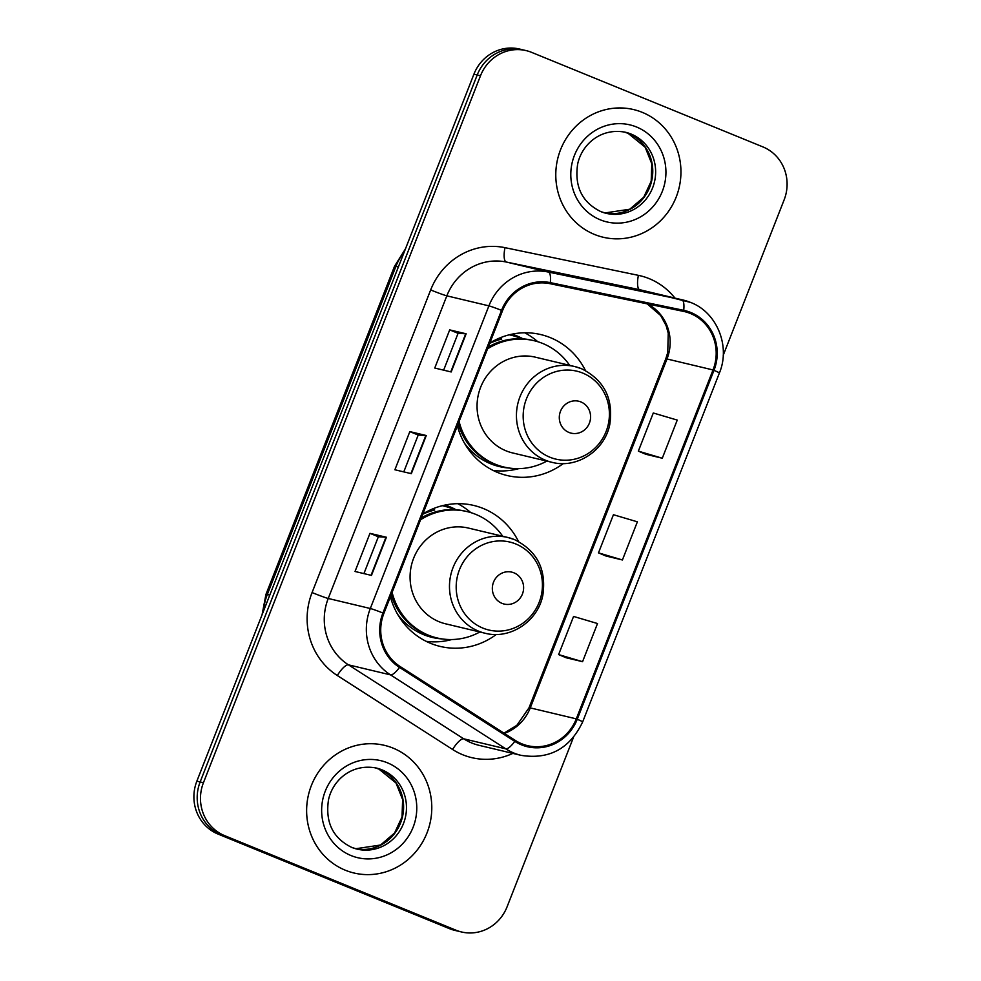 <?xml version="1.0" encoding="UTF-8"?>
<svg xmlns="http://www.w3.org/2000/svg" width="981" height="981" viewBox="0 0 981 981"><rect width="100%" height="100%" fill="white"/><g stroke="black" fill="none" stroke-linecap="round" stroke-linejoin="round"><path stroke-width="1.47" d="M518.471 541.451A72.459 68.915 103.4 0 0 483.425 508.55A72.459 68.915 103.4 0 0 473.811 505.46A72.459 68.915 103.4 0 0 422.86 513.946M390.401 596.767A72.459 68.915 103.4 0 0 430.598 643.34A72.459 68.915 103.4 0 0 440.211 646.43A72.459 68.915 103.4 0 0 496.3 634.462M585.449 370.548A72.459 68.915 103.4 0 0 550.402 337.66A72.459 68.915 103.4 0 0 540.789 334.57A72.459 68.915 103.4 0 0 489.838 343.043M457.379 425.864A72.459 68.915 103.4 0 0 497.575 472.45A72.459 68.915 103.4 0 0 507.189 475.54A72.459 68.915 103.4 0 0 563.278 463.559M512.021 334.178A66.303 63.054 -76.6 0 1 516.926 335.931A66.303 63.054 -76.6 0 1 523.069 338.862M445.043 505.068A66.303 63.054 -76.6 0 1 449.948 506.834A66.303 63.054 -76.6 0 1 456.104 509.764M537.747 341.695A72.459 68.915 103.4 0 0 524.712 332.792M470.77 512.597A72.459 68.915 103.4 0 0 457.735 503.682M723.23 355.257L784.138 199.842A41.018 39.007 103.4 0 0 762.936 146.917L531.604 52.361A41.018 39.007 103.4 0 0 526.159 50.62L519.587 49.05A41.018 39.007 103.4 0 0 473.921 74.176L196.862 781.158A41.018 39.007 103.4 0 0 218.064 834.083L449.396 928.639A41.018 39.007 103.4 0 0 454.841 930.38L458.127 931.165A41.018 39.007 103.4 0 1 452.695 929.412A41.018 39.007 103.4 0 0 458.127 931.165L461.413 931.95A41.018 39.007 103.4 0 0 507.079 906.824L573.431 737.491M522.873 49.835A41.018 39.007 103.4 0 0 477.22 74.961L200.149 781.943A41.018 39.007 103.4 0 0 221.35 834.856L452.695 929.412L221.35 834.856A41.018 39.007 103.4 0 1 200.149 781.943L477.22 74.961A41.018 39.007 103.4 0 1 522.873 49.835M642.285 112.361A65.617 62.404 103.4 0 0 633.579 109.565A65.617 62.404 103.4 0 0 558.937 154.287A65.617 62.404 103.4 0 0 594.449 234.434A65.617 62.404 103.4 0 0 603.156 237.23A65.617 62.404 103.4 0 0 677.797 192.497A65.617 62.404 103.4 0 0 642.285 112.361A65.617 62.404 103.4 0 0 633.579 109.565A65.617 62.404 103.4 0 0 558.937 154.287A65.617 62.404 103.4 0 0 594.449 234.434A65.617 62.404 103.4 0 0 603.156 237.23A65.617 62.404 103.4 0 0 677.797 192.497A65.617 62.404 103.4 0 0 642.285 112.361M393.123 748.135A65.617 62.404 103.4 0 0 384.417 745.339A65.617 62.404 103.4 0 0 309.775 790.073A65.617 62.404 103.4 0 0 345.287 870.208A65.617 62.404 103.4 0 0 353.994 873.004A65.617 62.404 103.4 0 0 428.636 828.283A65.617 62.404 103.4 0 0 393.123 748.135A65.617 62.404 103.4 0 0 384.417 745.339A65.617 62.404 103.4 0 0 309.775 790.073A65.617 62.404 103.4 0 0 345.287 870.208A65.617 62.404 103.4 0 0 353.994 873.004A65.617 62.404 103.4 0 0 428.636 828.283A65.617 62.404 103.4 0 0 393.123 748.135M690.416 313.503A43.753 41.607 -76.6 0 1 713.028 369.947L576.288 718.865A43.753 41.607 -76.6 0 1 527.582 745.658A43.753 41.607 -76.6 0 1 515.332 740.434L400.052 666.479A43.753 41.607 -76.6 0 1 383.89 613.383L502.493 310.744A43.753 41.607 -76.6 0 1 550.059 283.693L683.475 311.382A43.753 41.607 -76.6 0 1 684.603 311.627A43.753 41.607 -76.6 0 1 690.416 313.503M690.808 312.485A44.844 42.649 103.4 0 0 683.696 310.315L550.28 282.626A44.844 42.649 103.4 0 0 501.536 310.352L382.933 612.99A44.844 42.649 103.4 0 0 399.488 667.411L514.767 741.366A44.844 42.649 103.4 0 0 577.245 719.257L713.984 370.34A44.844 42.649 103.4 0 0 690.808 312.485M566.135 657.748L582.555 661.685L597.515 623.536L573.566 616.436L558.618 654.585L566.282 657.81M645.866 454.289L662.285 458.237L677.246 420.089L653.297 412.989L638.349 451.137L646.013 454.362M606 556.019L622.42 559.967L637.38 521.818L613.432 514.718L598.484 552.867L606.148 556.08M526.159 50.62A41.018 39.007 103.4 0 0 480.506 75.733L203.435 782.728A41.018 39.007 103.4 0 0 224.637 835.64L455.981 930.196A41.018 39.007 103.4 0 0 461.413 931.95M451.186 371.958L434.755 368.034L449.703 329.886L466.147 333.81L451.186 371.958M371.456 575.406L355.024 571.482L369.972 533.333L386.416 537.257L371.456 575.406M411.321 473.676L394.889 469.764L409.837 431.615L426.281 435.527L411.321 473.676M409.837 431.615L418.225 435.037L426.281 435.527M369.972 533.333L378.359 536.766M363.914 573.603L378.359 536.754L386.416 537.257M449.703 329.886L458.09 333.319L466.147 333.81M622.42 559.967L598.484 552.867M662.285 458.237L638.349 451.137M582.555 661.685L558.618 654.585M403.78 471.886L418.225 435.024M443.645 370.156L458.09 333.307M568.968 432.449A16.407 15.598 103.4 0 0 589.409 423.105A16.407 15.598 103.4 0 0 580.924 401.94A16.407 15.598 103.4 0 0 560.482 411.284A16.407 15.598 103.4 0 0 568.968 432.449M581.316 368.66A49.222 46.806 103.4 0 0 574.792 366.563L535.393 357.182A49.222 46.806 103.4 0 0 479.415 390.72A49.222 46.806 103.4 0 0 506.049 450.831A49.222 46.806 103.4 0 0 512.572 452.928L551.972 462.321C576.914 468.979 604.86 450.586 609.802 424.381C613.542 398.568 604.112 380.015 581.512 368.721L574.792 366.563A49.222 46.806 103.4 0 0 518.802 400.113A49.222 46.806 103.4 0 0 545.436 460.212A49.222 46.806 103.4 0 0 551.972 462.321M459.096 421.499A64.942 61.754 103.4 0 0 495.38 464.271A64.942 61.754 103.4 0 0 504.001 467.042A64.942 61.754 103.4 0 0 546.834 461.095M569.654 365.337A64.942 61.754 103.4 0 0 542.726 343.473A64.942 61.754 103.4 0 0 534.105 340.714A64.942 61.754 103.4 0 0 487.557 348.868M458.188 423.817A64.942 61.754 103.4 0 0 493.737 463.878A64.942 61.754 103.4 0 0 502.358 466.649L504.001 467.042M521.536 338.776A64.942 61.754 103.4 0 0 519.709 337.991A64.942 61.754 103.4 0 0 511.101 335.22A64.942 61.754 103.4 0 0 509.237 334.815M534.105 340.714L532.462 340.321A64.942 61.754 103.4 0 0 488.268 347.029M489.715 343.35A65.543 62.343 103.4 0 1 501.696 339.107L500.31 337.734M518.802 468.636L517.735 468.906A71.086 67.615 -76.6 0 1 493.1 470.414M501.99 603.352A16.407 15.598 103.4 0 0 522.432 594.008A16.407 15.598 103.4 0 0 513.946 572.83A16.407 15.598 103.4 0 0 493.517 582.187A16.407 15.598 103.4 0 0 501.99 603.352M514.351 539.562A49.222 46.806 103.4 0 0 507.815 537.465L468.428 528.072A49.222 46.806 103.4 0 0 412.437 561.623A49.222 46.806 103.4 0 0 439.071 621.721A49.222 46.806 103.4 0 0 445.607 623.818L484.994 633.211C509.936 639.882 537.882 621.476 542.824 595.283C546.564 569.471 537.134 550.917 514.535 539.624L507.815 537.465A49.222 46.806 103.4 0 0 451.836 571.003A49.222 46.806 103.4 0 0 478.47 631.114A49.222 46.806 103.4 0 0 484.994 633.211M392.118 592.389A64.942 61.754 103.4 0 0 428.415 635.173A64.942 61.754 103.4 0 0 437.023 637.944A64.942 61.754 103.4 0 0 479.868 631.985M502.689 536.239A64.942 61.754 103.4 0 0 475.748 514.375A64.942 61.754 103.4 0 0 467.14 511.604A64.942 61.754 103.4 0 0 420.579 519.771M391.211 594.707A64.942 61.754 103.4 0 0 426.772 634.781A64.942 61.754 103.4 0 0 435.38 637.552L437.023 637.944M454.571 509.679A64.942 61.754 103.4 0 0 452.744 508.894A64.942 61.754 103.4 0 0 444.123 506.122A64.942 61.754 103.4 0 0 442.272 505.705M467.14 511.604L465.497 511.211A64.942 61.754 103.4 0 0 421.303 517.931M422.737 514.252A65.543 62.343 103.4 0 1 434.718 510.01L433.332 508.636M451.824 639.538L450.757 639.808A71.086 67.615 -76.6 0 1 426.122 641.316M473.921 74.176L480.506 75.733M449.396 928.639L455.981 930.196M218.064 834.083L224.637 835.64M196.862 781.158L203.435 782.728M404.331 251.749A54.678 52.005 103.4 0 0 395.895 266.403L398.36 266.991M262.086 614.719L265.949 594.388L394.534 266.268A27.345 1.239 21.4 0 1 395.895 266.403L267.31 594.511L269.775 595.099M265.949 594.388A27.345 1.239 21.4 0 1 267.31 594.511A54.678 52.005 103.4 0 0 263.521 611.065M713.028 369.947L666.994 358.972A43.753 41.607 103.4 0 0 647.35 303.877M512.855 753.396A68.351 65.016 -76.6 0 1 462.676 754.732A68.351 65.016 -76.6 0 1 452.597 749.484L337.317 675.529A68.351 65.016 -76.6 0 1 312.068 592.561L430.671 289.935A68.351 65.016 -76.6 0 1 504.994 247.666L638.41 275.354A68.351 65.016 -76.6 0 1 674.953 298.089M514.767 741.366A13.673 4.01 122.7 0 1 505.779 748.834L463.706 738.803A54.678 52.005 103.4 0 0 471.763 742.997A54.678 52.005 103.4 0 0 479.022 745.327L521.107 755.358A54.678 52.005 -76.6 0 1 505.779 748.834L390.499 674.867A54.678 52.005 -76.6 0 1 370.303 608.502L488.906 305.864A13.673 0.613 21.4 0 1 501.536 310.352M550.28 282.626A13.673 4.218 101.7 0 0 548.367 272.056L506.282 262.025A54.678 52.005 103.4 0 0 446.833 295.833L488.906 305.864A54.678 52.005 -76.6 0 1 548.367 272.056L681.783 299.732A54.678 52.005 -76.6 0 1 683.193 300.051A54.678 52.005 -76.6 0 1 690.452 302.381M577.245 719.257A13.673 0.613 21.4 0 1 582.653 721.93L719.392 373.013C730.673 346.207 716.988 312.424 690.636 302.442L641.12 290.02A54.678 52.005 103.4 0 0 639.698 289.702L506.282 262.025A13.673 4.218 -78.3 0 1 504.994 247.666M683.696 310.315A13.673 4.218 101.7 0 0 681.783 299.732L639.698 289.702A13.673 4.218 -78.3 0 1 638.41 275.354M382.933 612.99A13.673 0.613 -158.6 0 0 370.303 608.502L328.23 598.471A54.678 52.005 103.4 0 0 348.427 664.836L463.706 738.803A13.673 4.01 -57.3 0 0 452.597 749.484M399.488 667.411A13.673 4.01 122.7 0 1 390.499 674.867L348.427 664.836A13.673 4.01 -57.3 0 0 337.317 675.529M719.392 373.013A13.673 0.613 -158.6 0 0 713.984 370.34M430.671 289.935A13.673 0.613 21.4 0 0 446.833 295.833L328.23 598.471A13.673 0.613 21.4 0 1 312.068 592.561M504.357 733.396A43.753 41.607 103.4 0 0 530.255 707.89L666.994 358.972A24.611 1.116 21.4 0 0 665.768 358.862L667.754 352.51L668.245 333.233L666.099 325.569L660.679 315.539L647.104 303.828M576.288 718.865L530.255 707.89A24.611 1.116 21.4 0 0 529.029 707.779L665.768 358.862M410.916 473.578L425.852 435.454M450.782 371.86L465.717 333.736M371.051 575.307L385.987 537.183M604.811 212.975A41.668 39.632 103.4 0 0 650.992 183.508A41.668 39.632 103.4 0 0 628.208 133.367A41.668 39.632 103.4 0 0 624.124 131.957L628.098 133.33L645.155 147.199L651.789 163.778L651.188 181.203L643.744 197.206L629.728 209.235L604.811 212.963M631.09 134.054A41.668 39.632 103.4 0 0 625.559 132.276C600.556 127.371 581.672 144.771 577.65 164.121C574.351 186.537 582.076 202.368 600.826 211.602L606.246 213.343A41.668 39.632 103.4 0 0 653.64 184.943A41.668 39.632 103.4 0 0 631.09 134.054M600.188 219.781A49.872 47.431 103.4 0 0 662.322 191.356A49.872 47.431 103.4 0 0 636.546 127.003A49.872 47.431 103.4 0 0 574.412 155.427A49.872 47.431 103.4 0 0 600.188 219.781M600.924 211.651A41.668 39.632 103.4 0 0 606.246 213.343M549.801 457.183A45.212 43.005 103.4 0 0 606.135 431.419A45.212 43.005 103.4 0 0 582.763 373.087A45.212 43.005 103.4 0 0 526.441 398.85A45.212 43.005 103.4 0 0 549.801 457.183M464.516 443.253A65.543 62.343 103.4 0 0 490.451 463.694A65.543 62.343 103.4 0 0 509.225 468.047M482.836 628.085A45.212 43.005 103.4 0 0 539.158 602.322A45.212 43.005 103.4 0 0 515.798 543.977A45.212 43.005 103.4 0 0 459.464 569.74A45.212 43.005 103.4 0 0 482.836 628.085M397.538 614.155A65.543 62.343 103.4 0 0 423.473 634.597A65.543 62.343 103.4 0 0 442.247 638.938M355.662 848.749A41.668 39.632 103.4 0 0 401.83 819.282A41.668 39.632 103.4 0 0 379.058 769.141A41.668 39.632 103.4 0 0 374.963 767.743L378.936 769.104L395.993 782.985L402.627 799.552L402.026 816.977L394.583 832.979L380.567 845.021L355.649 848.749M381.928 769.827A41.668 39.632 103.4 0 0 376.397 768.049C351.394 763.157 332.51 780.545 328.488 799.907C325.189 822.323 332.915 838.142 351.664 847.376L357.084 849.117A41.668 39.632 103.4 0 0 404.479 820.717A41.668 39.632 103.4 0 0 381.928 769.827M351.026 855.555A49.872 47.431 103.4 0 0 413.16 827.142A49.872 47.431 103.4 0 0 387.385 762.789A49.872 47.431 103.4 0 0 325.251 791.201A49.872 47.431 103.4 0 0 351.026 855.555M351.774 847.425A41.668 39.632 103.4 0 0 357.084 849.117M394.534 266.268L405.496 248.782M521.107 755.358C549.385 759.76 569.9 748.613 582.653 721.93M503.976 733.15L516.852 725.327L529.029 707.779M509.311 334.791L511.101 335.22M442.333 505.693L444.123 506.122"/></g></svg>
